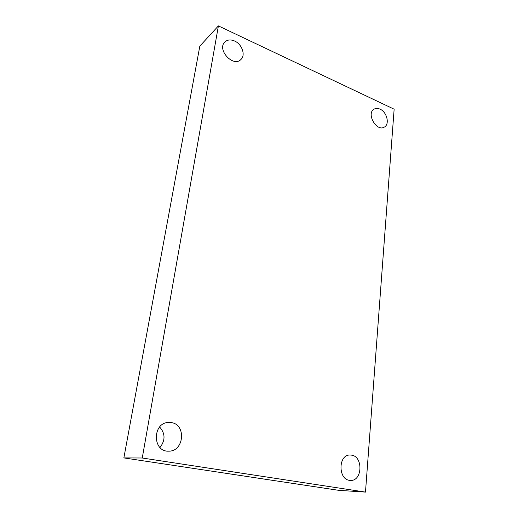 <?xml version="1.0" encoding="UTF-8"?>
<svg xmlns="http://www.w3.org/2000/svg" width="518" height="518" viewBox="0 0 518 518"><rect width="100%" height="100%" fill="white"/><g stroke="black" fill="none" stroke-linecap="round" stroke-linejoin="round"><path stroke-width="0.78" d="M142.256 458.009L218.402 25.9L394.14 109.194L365.481 492.1L142.256 458.009L123.86 457.906L199.825 46.128L218.402 25.9M123.86 457.906L338.759 490.332L365.481 492.1M351.567 455.141L350.187 455.018C337.911 454.305 337.93 480.432 350.349 480.387C362.393 481.487 363.429 456.604 351.567 455.141M380.057 109.162C377.79 108.139 375.777 108.152 374.015 109.201C365.961 113.649 376.761 132.187 384.382 127.065C389.918 124.255 386.946 112.03 380.057 109.162M234.641 41.032C230.665 39.323 227.396 39.653 224.831 42.023C216.615 49.663 233.307 67.657 240.902 59.505C245.836 55.264 242.087 44.237 234.641 41.032M171.387 422.597L168.162 422.468C152.182 423.174 152.532 452.117 168.693 451.159C184.117 451.56 186.441 424.533 171.387 422.597M159.978 447.513C165.462 440.326 165.352 433.495 159.654 427.02"/></g></svg>
